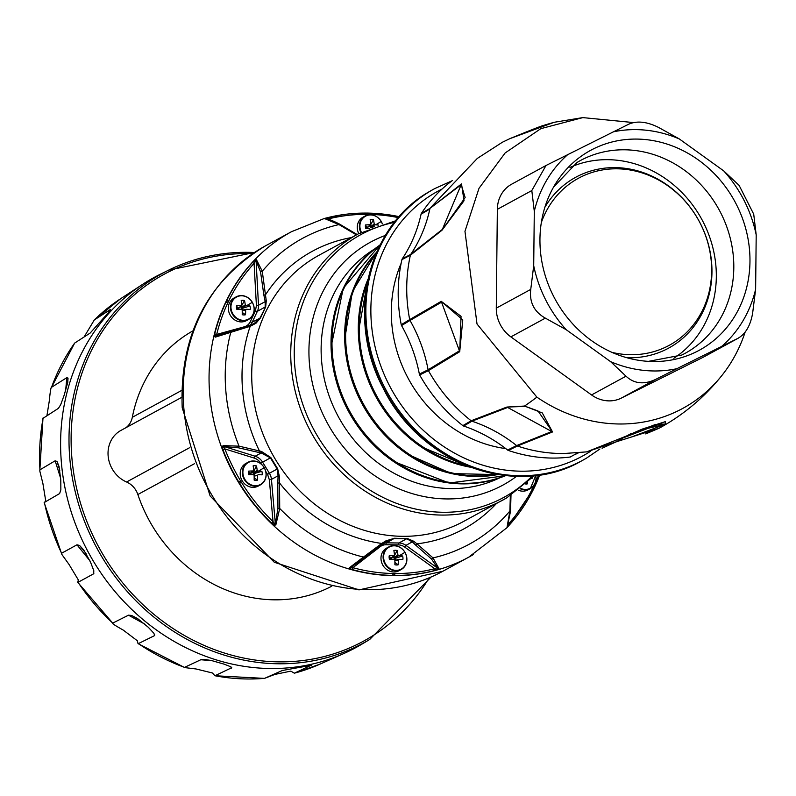 <?xml version="1.0" encoding="UTF-8"?>
<svg xmlns="http://www.w3.org/2000/svg" width="796" height="796" viewBox="0 0 796 796"><rect width="100%" height="100%" fill="white"/><g stroke="black" fill="none" stroke-linecap="round" stroke-linejoin="round"><path stroke-width="1.19" d="M84.087 336.987L94.246 320.032L120.873 298.56A208.681 187.607 61.4 0 0 94.366 319.922L109.938 309.793L110.614 309.753L108.395 312.649L90.147 333.056L74.655 343.086A208.681 187.607 61.4 0 0 51.541 387.294L66.814 377.662L68.028 378.12L67.75 382.488L64.128 395.294L60.735 404.597L58.426 408.328L43.093 418.278M74.655 343.086L51.541 387.294C50.964 386.946 50.198 391.582 49.252 401.184L46.954 415.472M59.79 470.366L57.033 461.481L55.153 460.794L39.949 469.819L39.8 470.993L42.904 483.53L45.75 501.062L44.168 502.614L61.859 554.444L69.063 564.493L78.326 579.916L77.769 582.364L112.733 623.109C111.51 623.139 115.012 625.467 123.231 630.084L137.3 640.73L138.026 643.616L184.742 667.595L196.025 668.968L212.472 672.998L214.92 675.744L231.726 667.715M57.033 461.481L59.023 466.426L60.785 480.157L60.854 489.799L59.63 493.56L44.387 502.435A208.681 187.607 61.4 0 0 61.59 553.24L61.859 554.444M89.878 560.762L76.973 544.802L61.59 553.24M76.973 544.802L79.52 545.429L83.719 549.927L90.565 562.225L93.799 570.692L93.689 573.886M93.858 573.677L78.058 582.304A208.681 187.607 61.4 0 0 112.733 623.109L128.494 615.179L131.609 615.447L137.579 618.572L148.325 627.298L153.887 633.288L154.623 635.397M154.593 634.671L154.275 635.755L138.385 643.606A208.681 187.607 61.4 0 0 184.533 667.366L200.811 659.745L204.293 659.426L211.278 660.481L224.074 664.133L230.711 666.75L231.367 668.143L231.258 667.108M282.56 670.381L264.501 678.391L214.92 675.744A208.681 187.607 -118.6 0 0 264.561 678.351L274.869 674.421L290.839 671.127L294.361 673.187L319.863 664.192L343.713 653.586A210.761 189.488 -118.6 0 1 257.456 667.914A210.761 189.488 -118.6 0 1 70.118 508.355A210.761 189.488 -118.6 0 1 142.733 284.291A210.761 189.488 -118.6 0 1 159.867 274.471A210.761 189.488 -118.6 0 1 160.434 274.192L168.662 270.123A210.403 189.159 61.4 0 0 75.54 493.032A210.403 189.159 61.4 0 0 265.516 663.177A210.403 189.159 61.4 0 0 369.682 639.496L361.802 644.203A210.761 189.488 -118.6 0 1 350.449 650.412A210.761 189.488 -118.6 0 1 343.713 653.586M311.335 665.267L281.943 670.58M319.863 664.192A208.681 187.607 61.4 0 1 294.45 673.157L311.007 665.307M189.319 447.85L126.574 481.998A19.333 17.383 -118.6 0 1 137.857 494.515A145.34 130.663 61.4 0 0 331.842 586.164M192.901 330.867A145.34 130.663 61.4 0 0 132.315 417.293A19.333 17.383 61.4 0 1 125.917 427.711M126.574 481.998A29.004 26.079 -118.6 0 1 108.206 456.655A29.004 26.079 -118.6 0 1 120.932 430.417L181.737 397.333M508.743 525.698A185.279 166.573 -118.6 0 0 534.216 487.769A1.612 0.597 -154.2 0 0 534.295 487.679L508.704 525.748L506.913 527.758L507.311 526.504M439.014 568.652L437.71 568.225L431.522 559.021L415.512 544.962L416.945 543.847L433.004 557.897L439.014 568.652L434.616 570.543A185.279 166.573 -118.6 0 1 394.338 575.428L393.085 575.627A185.309 166.593 61.4 0 0 468.675 557.21L506.962 527.708L509.888 511.042L510.335 495.679M394.806 573.538A1.612 0.627 -89.5 0 1 394.338 575.428L394.08 575.458A1.612 0.647 -92 0 0 394.517 573.548L394.806 573.538A183.677 165.13 61.4 0 0 434.735 568.692A1.612 0.687 75.5 0 1 434.616 570.543M275.804 525.081L275.336 523.639L277.943 508.475L277.804 483.023L279.535 482.993L279.714 508.475L275.804 525.081L271.506 523.081A185.279 166.573 -118.6 0 1 239.765 483.61L238.89 482.943A185.309 166.593 61.4 0 0 393.085 575.627L394.08 575.458A16.109 14.487 61.4 0 1 392.697 575.438L392.498 575.409A1.612 0.627 -88.9 0 0 392.975 573.518L393.274 573.528A14.497 13.034 61.4 0 0 394.517 573.548M393.274 573.528A1.612 0.617 -86.4 0 1 392.697 575.438L392.498 575.409A185.279 166.573 -118.6 0 1 352.091 569.538L349.653 568.264L382.18 544.573L381.781 543.449L385.841 540.902L386.299 541.539L385.841 540.902L394.537 538.235L406.746 538.733L394.319 538.593L388.358 540.275L363.901 558.205M349.613 567.568L363.464 557.071L363.881 558.215L351.145 567.18L349.613 567.568L349.653 568.264M352.091 569.538A1.612 0.537 -74.8 0 0 352.926 567.697L350.966 567.648A1.612 0.697 -127.6 0 1 351.086 567.23M382.896 565.269A12.895 11.592 61.4 0 0 399.045 570.692L401.154 569.538A12.895 11.592 61.4 0 0 404.975 552.334A12.895 11.592 61.4 0 0 388.836 546.892A12.895 11.592 61.4 0 0 385.015 564.115A12.895 11.592 61.4 0 0 401.154 569.538C407.134 565.359 408.428 559.608 405.035 552.295C400.637 546.016 395.234 544.215 388.836 546.892L386.717 548.046A12.895 11.592 61.4 0 0 382.896 565.269M437.999 569.339L434.735 568.692L404.557 546.971A11.283 10.139 61.4 0 0 398.428 544.892L386 544.753A11.283 10.139 61.4 0 0 380.219 546.663L352.926 567.697A183.677 165.13 61.4 0 0 392.975 573.518M437.71 568.225L437.183 568.692L437.71 568.225L405.93 545.36A12.895 11.592 61.4 0 0 398.935 542.981A1.612 0.627 -89.4 0 0 398.428 544.892M386 544.753A1.612 0.627 90.6 0 1 386.508 542.842L394.537 538.235M277.943 508.475L279.714 508.475A174.175 156.583 -118.6 0 0 363.464 557.071L381.781 543.449A158.145 142.176 61.4 0 1 279.535 482.993L279.287 476.108L277.685 468.814L277.187 469.023L270.411 457.859L270.819 457.561L277.685 468.814M277.804 483.023L278.103 475.769L279.287 476.108M275.336 523.639L274.72 523.828L275.336 523.639L271.446 479.391A12.895 11.592 61.4 0 0 269.406 473.262L267.555 474.366L269.346 479.739L271.446 479.391L278.103 475.769L277.187 469.023L269.406 473.262L262.571 462.128A12.895 11.592 61.4 0 0 255.168 456.237L224.432 446.655L223.049 445.601L239.049 446.168L261.456 451.431L261.207 452.954L270.411 457.859L260.72 463.232A11.283 10.139 61.4 0 0 254.242 458.088L224.89 448.934L223.955 447.252L224.432 446.655A1.612 0.517 107.3 0 0 223.955 447.252L222.482 446.755L223.049 445.601M270.819 457.561L261.456 451.431M254.242 458.088A1.612 0.517 -72.7 0 1 255.168 456.237L261.207 452.954L258.879 452.466L259.367 450.825A158.145 142.176 61.4 0 1 250.183 326.31L215.278 337.146L214.592 336.618L214.661 334.22A185.279 166.573 -118.6 0 1 225.855 302.44L225.915 302.241A1.612 0.567 22.7 0 1 227.905 302.639L227.785 302.918A183.677 165.13 61.4 0 0 216.681 334.429A1.612 0.507 -166.2 0 0 214.661 334.22M258.879 452.466L238.571 447.84L239.049 446.168A174.175 156.583 -118.6 0 1 230.81 332.23L230.193 331.176L249.566 325.295L250.183 326.31L255.984 323.246L260.511 317.893L265.655 306.938L266.272 300.808L262.262 271.227L256.322 259.456L255.297 259.944L255.426 260.919L256.043 260.71M473.262 554.603A185.309 166.593 61.4 0 1 468.675 557.21L442.825 571.269L358.966 589.896L274.322 562.284L210.144 495.998L182.204 407.731C179.468 334.997 207.288 281.008 265.665 245.745L291.515 231.686A185.309 166.593 61.4 0 0 286.928 234.283A185.309 166.593 61.4 0 0 225.895 301.764L226.661 300.749L225.895 301.764A185.309 166.593 61.4 0 0 238.89 482.943L239.596 483.411L241.397 482.247L239.596 483.411A16.109 14.487 61.4 0 1 238.81 482.127L238.89 482.943L238.72 481.898L240.691 481.092L238.72 481.898A185.279 166.573 -118.6 0 1 222.94 449.73L222.482 446.755M222.94 449.73L224.89 448.934A183.677 165.13 61.4 0 0 240.531 480.814M274.749 525.101L274.72 523.828L273.038 521.649L271.506 523.081M264.232 467.67A12.895 11.592 61.4 0 0 248.093 462.247L245.924 463.431A12.895 11.592 61.4 0 0 242.103 480.645A12.895 11.592 61.4 0 0 258.252 486.067L260.411 484.893A12.895 11.592 61.4 0 0 264.232 467.68M264.192 467.71A12.557 11.293 61.4 0 0 248.153 462.595A12.557 11.293 61.4 0 0 244.75 479.192A12.557 11.293 61.4 0 0 260.78 484.306A12.557 11.293 61.4 0 0 264.192 467.71L258.63 471.053A25.78 7.094 173.8 0 0 257.834 471.003L253.635 473.7L261.874 471.341A25.78 7.094 173.8 0 0 258.63 471.053M258.103 474.675L257.556 475.292L258.103 474.675A25.78 3.055 -2.1 0 1 262.123 474.854A7.502 6.746 61.4 0 0 261.874 471.341M254.133 476.187L257.556 475.292A25.78 12.049 92 0 1 257.456 480.147L254.163 477.839M249.596 474.645A2.746 2.468 -118.6 0 1 249.725 473.64L248.471 471.152A7.502 6.746 61.4 0 0 248.72 474.665A25.78 3.055 -2.1 0 1 252.601 474.615A25.78 3.055 -2.1 0 1 253.466 474.615L254.103 475.252A25.78 8.01 -90.3 0 1 254.153 480.097A7.502 6.746 61.4 0 0 257.456 480.147M248.471 471.152A25.78 7.094 -6.2 0 1 253.198 470.943L249.725 473.64M256.441 465.909L252.999 473.063L257.198 470.366A25.78 12.049 -88 0 0 256.441 465.909A7.502 6.746 61.4 0 0 253.138 465.859A25.78 8.01 89.7 0 1 253.745 470.327M257.198 470.366L257.834 471.003M252.939 472.267L251.934 472.038M254.382 473.71A2.746 2.468 -118.6 0 1 254.601 475.57M253.635 473.7L252.999 473.063M227.785 302.918A1.612 0.587 25.1 0 0 225.855 302.44L225.915 302.241A16.109 14.487 61.4 0 1 226.512 300.978A1.612 0.607 28.2 0 1 228.442 301.505A14.497 13.034 61.4 0 0 227.905 302.639M356.419 234.88L338.977 224.571L324.33 218.472L291.515 231.686M325.345 218.93L323.962 218.592L326.251 217.985A1.612 0.687 -104.5 0 1 326.29 217.975A185.279 166.573 -118.6 0 1 366.528 213.089A1.612 0.627 90.5 0 1 366.628 213.069A1.612 0.627 90.5 0 1 367.235 214.343A183.677 165.13 61.4 0 0 327.882 219.049M252.382 262.541L254.073 263.367A183.677 165.13 61.4 0 0 228.581 301.246A1.612 0.597 25.8 0 0 226.661 300.749A185.279 166.573 -118.6 0 1 252.382 262.541L255.297 259.944M382.329 223.925A12.557 11.293 61.4 0 0 381.214 221.507A12.895 11.592 61.4 0 0 365.105 216.044L362.996 217.189A12.895 11.592 61.4 0 0 358.757 233.616M399.234 216.631L368.25 213.089A1.612 0.617 93.6 0 0 368.11 213.119L368.369 213.119A1.612 0.627 91.1 0 1 368.478 213.099A1.612 0.627 91.1 0 1 369.065 214.373L368.767 214.353A14.497 13.034 61.4 0 0 367.523 214.343L367.235 214.343M366.737 213.099A1.612 0.647 88 0 1 366.847 213.069L368.25 213.089A1.612 0.617 93.6 0 1 368.767 214.353M327.206 218.9A1.612 0.687 -104.5 0 0 326.29 217.975L366.847 213.069A1.612 0.647 88 0 1 367.523 214.343M325.564 218.98L324.27 218.661M534.315 487.56A1.612 0.607 -151.8 0 0 534.395 487.48L534.295 487.679A1.612 0.597 -154.2 0 0 533.459 486.635L533.599 486.376A14.497 13.034 61.4 0 0 534.136 485.242L534.255 484.973A183.677 165.13 61.4 0 0 534.345 484.784M534.424 487.321A16.109 14.487 61.4 0 0 534.882 486.316A1.612 0.567 -157.3 0 0 535.002 486.197L534.395 487.48A1.612 0.607 -151.8 0 0 533.599 486.376M508.664 525.788L508.137 524.325M507.4 526.295L510.554 511.072L510.992 495.251M509.888 511.042L510.435 511.072L509.888 511.042A174.175 156.583 -118.6 0 1 433.004 557.897L431.522 559.021M415.512 544.962L412.318 541.877L413.731 541.26L416.945 543.847A158.145 142.176 61.4 0 0 467.511 526.833A158.145 142.176 61.4 0 0 496.316 503.639M413.731 541.26L407.084 538.375M404.557 546.971L405.93 545.36L412.318 541.877L406.746 538.733L398.935 542.981L386.508 542.842A12.895 11.592 61.4 0 0 384.229 543.051M214.592 336.618L216.681 334.429L244.322 326.798A11.283 10.139 61.4 0 0 250.272 321.723L255.416 310.838A1.612 0.587 -154.7 0 0 257.377 311.296L265.158 307.057L265.187 301.634L266.272 300.808M250.272 325.076A12.895 11.592 61.4 0 0 252.232 322.181L257.377 311.296A12.895 11.592 61.4 0 0 258.511 305.266L265.187 301.634L263.894 295.226L265.585 294.659A158.145 142.176 61.4 0 1 308.48 253.456A158.145 142.176 61.4 0 1 351.504 237.556M263.894 295.226L260.541 271.844L262.262 271.227A174.175 156.583 -118.6 0 1 338.977 224.571M260.541 271.844L256.053 260.73L256.322 259.456L254.073 263.367L256.411 305.555L258.511 305.266L256.043 260.083M230.253 315.216A12.895 11.592 61.4 0 0 246.392 320.639L248.481 319.504A12.895 11.592 61.4 0 0 252.302 302.291A12.895 11.592 61.4 0 0 236.163 296.858A12.895 11.592 61.4 0 0 232.342 314.072A12.895 11.592 61.4 0 0 248.481 319.504C254.461 315.315 255.755 309.564 252.362 302.251C247.964 295.973 242.571 294.172 236.163 296.858L234.064 298.002A12.895 11.592 61.4 0 0 230.253 315.216M215.278 337.146L216.403 336.012A1.612 0.687 74.6 0 1 215.995 335.793L251.446 324.708L251.864 325.654M249.566 325.295L254.173 323.544L260.083 317.912L265.655 306.938M254.173 323.544L251.446 324.708M252.262 302.321A12.557 11.293 61.4 0 0 236.223 297.207A12.557 11.293 61.4 0 0 232.82 313.803A12.557 11.293 61.4 0 0 248.859 318.917A12.557 11.293 61.4 0 0 252.262 302.321L246.7 305.654A25.78 7.094 173.8 0 0 245.914 305.614L241.735 308.281L241.108 307.644L245.277 304.977A25.78 12.049 -88 0 0 244.511 300.51A7.502 6.746 61.4 0 0 241.208 300.47A25.78 8.01 89.7 0 1 241.815 304.928L241.278 305.555L241.815 304.928M246.173 309.286L245.626 309.903L246.173 309.286A25.78 3.055 -2.1 0 1 250.193 309.465A7.502 6.746 61.4 0 0 249.944 305.953A25.78 7.094 173.8 0 0 246.7 305.654M242.203 310.798L245.626 309.903A25.78 12.049 92 0 1 245.526 314.758L242.233 312.44M236.541 305.764A25.78 7.094 -6.2 0 1 241.278 305.555L238.571 308.241L239.108 307.624L237.785 308.231L236.541 305.764A7.502 6.746 61.4 0 0 236.79 309.276A25.78 3.055 -2.1 0 1 240.671 309.226A25.78 3.055 -2.1 0 1 241.536 309.216L242.173 309.853A25.78 8.01 -90.3 0 1 242.223 314.709A7.502 6.746 61.4 0 0 245.526 314.758M245.277 304.977L245.914 305.614M242.74 310.161A2.786 2.507 61.4 0 0 242.521 308.301L241.735 308.281M249.944 305.953L242.521 308.301M237.785 308.231A2.786 2.507 61.4 0 0 237.656 309.256M244.511 300.51L241.049 306.818A2.786 2.507 61.4 0 0 240.412 306.629M241.049 306.818L241.108 307.644M401.234 324.708A2.577 2.318 61.4 0 0 401.552 325.564A145.021 130.375 -118.6 0 1 419.353 374.08L428.109 369.782L459.421 350.837L441.561 302.191L410.01 320.46L409.691 319.604L401.234 324.708A154.533 138.932 -118.6 0 1 401.93 259.595A2.577 2.318 61.4 0 1 402.269 258.809A145.021 130.375 -118.6 0 0 421.064 214.184A2.577 2.318 61.4 0 1 421.392 213.398A154.533 138.932 -118.6 0 1 452.387 180.523M419.353 374.08A2.577 2.318 61.4 0 0 419.661 374.936L428.427 370.637L428.109 369.782A145.021 130.375 61.4 0 0 410.02 320.46M462.864 425.621A2.577 2.318 61.4 0 0 463.63 426.039A145.021 130.375 -118.6 0 1 507.609 450.038L516.624 445.581L551.767 431.522L507.669 407.462L471.909 421.193L471.132 420.766L462.864 425.621A154.533 138.932 -118.6 0 1 419.661 374.936M507.609 450.038A2.577 2.318 61.4 0 0 508.375 450.456L517.4 446.009L516.624 445.581A145.021 130.375 61.4 0 0 471.919 421.193L463.63 426.039M578.493 452.506L570.165 457.033A154.533 138.932 -118.6 0 1 508.375 450.456M570.165 457.033A2.577 2.318 61.4 0 0 570.941 456.775L570.901 456.795M574.851 454.645A145.021 130.375 -118.6 0 1 578.692 452.735M615.607 442.128A2.577 2.318 61.4 0 0 616.104 441.929L616.084 441.939M554.205 122.276L509.748 138.703L502.395 142.235L509.957 138.603C552.135 121.31 541.479 126.554 544.912 124.972L554.215 122.276L582.811 117.609L633.646 122.584M421.392 213.398L430.158 208.263A154.693 139.071 -118.6 0 1 430.566 207.656L477.321 158.414L502.405 142.225M430.158 208.263L461.511 183.906L464.038 200.751L441.999 230.233L410.388 255.208L410.955 254.063L442.337 229.447L461.192 184.702L430.158 208.263M582.811 117.609L540.832 128.654L505.122 152.971L479.013 188.304L464.964 231.328L477.023 324.012L536.892 397.154A401.592 86.645 -55.5 0 1 536.265 397.622A401.592 86.645 124.5 0 1 524.544 406.05L506.883 407.055L471.132 420.766A154.693 139.071 -118.6 0 1 428.427 370.647L459.72 351.703L462.765 319.912L441.243 301.336L409.691 319.604A154.693 139.071 -118.6 0 1 410.378 255.218L410.716 254.421L402.269 258.809M536.892 397.154A156.941 141.101 61.4 0 0 722.639 374.538A156.941 141.101 61.4 0 0 745.155 332.031M552.533 431.959L538.006 410.965L524.544 406.05L542.295 412.935L552.533 431.959L517.39 446.009A154.693 139.071 -118.6 0 0 564.354 453.491L586.712 451.869L654.859 424.696L666.073 423.989L659.396 428.089L645.695 433.91M631.059 433.551L616.064 441.86L586.712 451.869M616.064 441.86L631.696 436.924L665.287 424.228L638.531 430.507M616.014 441.889L602.084 448.248M666.073 423.989L665.287 424.228L665.526 421.582L619.994 439.133M524.803 406.428L506.883 407.055M401.552 325.564L410.01 320.46M459.72 351.703L461.043 316.33L441.243 301.336M401.93 259.595L410.378 255.218M411.015 253.974A145.021 130.375 61.4 0 0 411.174 253.735A145.021 130.375 61.4 0 0 429.83 209.059L421.064 214.184M441.999 230.233L465.143 197.537L461.192 184.702L461.511 183.906M531.808 190.562L497.351 209.318L496.286 308.151A32.228 28.974 61.4 0 0 510.873 336.887L591.547 394.945A32.228 28.974 61.4 0 0 621.298 398.109L703.037 357.324A32.228 28.974 61.4 0 0 703.853 356.897L738.171 338.23L676.849 368.707A123.42 110.952 -118.6 0 1 610.612 361.663L566.185 329.693A123.42 110.952 -118.6 0 1 533.708 265.715L534.295 211.278L531.808 190.562L545.996 165.498L628.711 124.206C636.969 120.574 646.889 121.629 658.451 127.37L679.296 138.932A123.42 110.952 61.4 0 0 613.069 131.887M497.351 209.318A32.228 28.974 -118.6 0 1 511.689 184.174L545.996 165.498M566.185 329.693L545.34 318.131C534.116 311.803 529.25 302.231 530.753 289.396L533.708 265.715M703.037 357.324L737.494 338.579C745.424 334.28 750.479 325.763 752.658 313.007L755.623 289.316L756.2 234.89L753.712 214.164L739.136 185.428L723.733 170.901L679.296 138.932M610.612 361.663L626.014 376.19C634.153 383.791 644.073 384.846 655.755 379.354L676.849 368.707M756.2 234.89A123.42 110.952 61.4 0 0 723.733 170.901M755.623 289.316A123.42 110.952 -118.6 0 1 721.853 346.25M568.055 154.344A123.42 110.952 61.4 0 0 534.295 211.278M694.261 352.787A113.758 102.276 -118.6 0 1 648.432 361.364A113.758 102.276 -118.6 0 1 555.12 299.187A113.758 102.276 -118.6 0 1 553.578 187.07A113.758 102.276 -118.6 0 1 595.657 147.817A113.758 102.276 -118.6 0 1 737.673 207.04A113.758 102.276 -118.6 0 1 694.261 352.787M673.824 358.29A108.923 97.928 61.4 0 0 703.465 326.37A108.923 97.928 -118.6 0 0 716.32 276.879A108.923 97.928 -118.6 0 0 667.028 179.747A108.923 97.928 61.4 0 0 569.956 167.419M611.995 352.379A95.072 85.471 61.4 0 0 700.42 314.301A95.072 85.471 61.4 0 0 707.206 298.719A95.072 85.471 61.4 0 0 638.093 171.737A95.072 85.471 61.4 0 0 547.35 209.229A95.072 85.471 61.4 0 0 541.33 222.552M401.144 263.277A128.912 115.888 61.4 0 0 505.788 448.616M535.021 486.077A1.612 0.587 -154.9 0 0 535.101 485.988A1.612 0.587 -154.9 0 0 534.255 484.973M539.807 474.923L535.002 486.197A1.612 0.567 -157.3 0 0 534.136 485.242M518.236 490.197A12.895 11.592 61.4 0 0 527.977 489.888L530.335 488.605A12.895 11.592 61.4 0 0 535.748 475.471M520.604 488.366A12.557 11.293 61.4 0 0 532.136 486.993A12.557 11.293 61.4 0 0 535.688 475.481M531.628 478.535A25.78 3.055 -2.1 0 1 532.046 478.565A7.502 6.746 61.4 0 0 532.106 478.058M527.45 482.545A25.78 12.049 92 0 1 527.38 483.859L526.315 483.112M525.778 484.048A7.502 6.746 61.4 0 0 527.38 483.859M382.379 223.915A12.895 11.592 61.4 0 0 381.254 221.477A12.557 11.293 61.4 0 0 365.503 216.204A12.557 11.293 61.4 0 0 361.364 232.253M378.578 225.099A25.78 7.094 173.8 0 0 375.642 224.84A25.78 7.094 173.8 0 0 374.856 224.8L370.667 227.477L370.031 226.84L374.22 224.164A25.78 12.049 -88 0 0 373.453 219.696A7.502 6.746 61.4 0 0 370.15 219.656A25.78 8.01 89.7 0 1 370.767 224.114L370.22 224.741L370.767 224.114M365.483 224.95A25.78 7.094 -6.2 0 1 370.22 224.741L367.503 227.437L368.05 226.82L366.737 227.427L365.483 224.95A7.502 6.746 61.4 0 0 365.732 228.462A25.78 3.055 -2.1 0 1 369.613 228.412A25.78 3.055 -2.1 0 1 369.712 228.412M374.22 224.164L374.856 224.8M371.513 227.676A2.766 2.487 61.4 0 0 371.434 227.487L370.667 227.477M371.434 227.487L374.468 226.542M366.737 227.427A2.766 2.487 61.4 0 0 366.608 228.442M373.453 219.696L369.981 226.034A2.766 2.487 61.4 0 0 369.344 225.835M369.981 226.034L370.031 226.84M404.935 552.354A12.557 11.293 61.4 0 0 388.896 547.24A12.557 11.293 61.4 0 0 385.493 563.847A12.557 11.293 61.4 0 0 401.522 568.961A12.557 11.293 61.4 0 0 404.935 552.354L399.373 555.698A25.78 7.094 173.8 0 0 398.577 555.658L394.388 558.344L393.751 557.707L397.94 555.021A25.78 12.049 -88 0 0 397.184 550.553A7.502 6.746 61.4 0 0 393.871 550.504A25.78 8.01 89.7 0 1 394.488 554.971L393.94 555.588L394.488 554.971M398.846 559.329L398.298 559.946L398.846 559.329A25.78 3.055 -2.1 0 1 402.866 559.498A7.502 6.746 61.4 0 0 402.617 555.986A25.78 7.094 173.8 0 0 399.373 555.698M394.876 560.832L398.298 559.946A25.78 12.049 92 0 1 398.199 564.792L394.906 562.483M389.214 555.797A25.78 7.094 -6.2 0 1 393.94 555.588L391.224 558.294L391.771 557.678L390.468 558.285L389.214 555.797A7.502 6.746 61.4 0 0 389.463 559.309A25.78 3.055 -2.1 0 1 393.343 559.26A25.78 3.055 -2.1 0 1 394.209 559.26L394.846 559.896A25.78 8.01 -90.3 0 1 394.896 564.752A7.502 6.746 61.4 0 0 398.199 564.792M397.94 555.021L398.577 555.658M395.353 560.215A2.756 2.478 61.4 0 0 395.134 558.354L394.388 558.344M402.617 555.986L395.134 558.354M390.468 558.285A2.756 2.478 61.4 0 0 390.339 559.289M397.184 550.553L393.692 556.902A2.756 2.478 61.4 0 0 393.045 556.702M393.692 556.902L393.751 557.707M66.814 377.662L65.67 390.358M67.501 383.672L68.028 378.12M43.183 417.82A208.681 187.607 61.4 0 0 39.949 469.819M254.412 252.511A210.403 189.159 61.4 0 0 168.662 270.123L254.461 252.481M45.86 501.579A205.458 184.712 -118.6 0 1 45.75 501.062M128.494 615.179L144.693 624.054M138.882 619.457L131.609 615.447M86.048 553.518L79.52 545.429M55.153 460.794L60.655 478.356M200.811 659.745L212.333 660.72M206.562 659.645L204.293 659.426M109.938 309.793L107.977 313.136M429.144 577.866A208.791 187.707 -118.6 0 1 266.113 661.267A208.791 187.707 -118.6 0 1 71.222 446.596A208.791 187.707 -118.6 0 1 252.7 253.655M181.747 390.388L132.315 417.293M194.552 463.65L137.857 494.515M265.665 245.745A185.309 166.593 61.4 0 0 183.687 406.099A185.309 166.593 -118.6 0 0 442.825 571.269M238.571 447.84L224.432 446.655M267.555 474.366L265.854 471.59M261.138 463.909L260.72 463.232M241.576 482.515A183.677 165.13 61.4 0 0 273.038 521.649L269.346 479.739M240.691 481.092A14.497 13.034 61.4 0 0 241.397 482.247M244.273 479.471A12.895 11.592 61.4 0 0 260.411 484.893C266.391 480.704 267.685 474.953 264.292 467.65C259.894 461.362 254.491 459.561 248.093 462.247A12.895 11.592 61.4 0 0 244.273 479.471M534.444 475.62L506.754 497.868L463.939 521.261A151.469 136.176 61.4 0 1 273.088 455.411A151.469 136.176 61.4 0 1 315.375 257.307A151.469 136.176 -118.6 0 1 319.126 255.178L358.16 233.934A151.469 136.176 61.4 0 0 354.409 236.064A151.469 136.176 61.4 0 0 312.122 434.168A151.469 136.176 61.4 0 0 502.973 500.017A151.469 136.176 61.4 0 0 506.724 497.888M398.358 217.626A183.677 165.13 61.4 0 0 369.065 214.373M368.578 213.119A185.279 166.573 -118.6 0 1 399.204 216.671M368.11 213.119A16.109 14.487 61.4 0 0 366.976 213.099M539.758 474.933A185.279 166.573 -118.6 0 1 535.121 485.868M508.783 523.609A183.677 165.13 61.4 0 0 533.459 486.635M255.416 310.838L256.411 305.555M260.511 317.893L252.232 322.181A1.612 0.587 25.3 0 1 250.272 321.723M242.193 310.321L245.904 309.355M532.415 475.829A149.578 134.474 -118.6 0 1 507.52 495.301A149.578 134.474 -118.6 0 1 316.519 434.437A149.578 134.474 -118.6 0 1 357.115 236.74A149.578 134.474 -118.6 0 1 394.458 222.353M385.373 235.417A138.345 124.375 61.4 0 0 367.085 244.103A138.345 124.375 61.4 0 0 320.241 297.236A138.345 124.375 61.4 0 0 353.454 458.048A138.345 124.375 61.4 0 0 506.196 483.242A138.345 124.375 61.4 0 0 516.495 476.366M497.968 478.645A130.514 117.34 -118.6 0 1 359.135 445.84A130.514 117.34 -118.6 0 1 331.793 298.291A130.514 117.34 -118.6 0 1 373.394 249.745M379.951 245.178A131.927 118.614 61.4 0 0 349.583 411.044A131.927 118.614 61.4 0 0 505.361 475.62M380.07 244.939A131.927 118.614 61.4 0 0 331.066 347.006A131.927 118.614 61.4 0 0 393.304 461.372A131.927 118.614 61.4 0 0 505.619 475.64M376.697 252.113A131.927 118.614 61.4 0 0 344.698 339.584A131.927 118.614 61.4 0 0 406.945 453.949A131.927 118.614 61.4 0 0 497.779 474.585M376.289 253.068A131.927 118.614 61.4 0 0 363.225 403.632A131.927 118.614 61.4 0 0 496.744 474.406M367.961 279.257A131.927 118.614 61.4 0 0 358.339 332.171A131.927 118.614 61.4 0 0 420.577 446.536A131.927 118.614 61.4 0 0 470.237 467.182M367.155 283.217A131.927 118.614 61.4 0 0 466.476 465.71M581.528 460.934A154.693 139.071 -118.6 0 1 386.617 393.682A154.693 139.071 -118.6 0 1 429.81 191.358A154.693 139.071 -118.6 0 1 433.641 189.189L434.715 188.602A154.693 139.071 61.4 0 0 430.895 190.771A154.693 139.071 61.4 0 0 387.702 393.095A154.693 139.071 61.4 0 0 582.612 460.347A154.693 139.071 61.4 0 0 586.443 458.168L581.528 460.934C515.669 499.311 419.452 463.62 383.005 387.781C345.514 318.101 367.195 226.233 429.79 191.378L429.83 191.348M590.523 451.282A150.892 135.658 -118.6 0 1 586.015 454.078A150.892 135.658 -118.6 0 1 393.343 392.677A150.892 135.658 -118.6 0 1 434.288 193.249A150.892 135.658 -118.6 0 1 442.098 189.01M509.748 138.703L510.535 138.454L509.748 138.703M530.753 289.396L496.286 308.151M655.755 379.354L621.298 398.109M626.014 376.19L591.547 394.945M545.34 318.131L510.873 336.887M648.432 361.364L681.854 355.016A109.689 98.614 -118.6 0 0 733.803 267.814A109.689 98.614 -118.6 0 0 684.172 170.016A109.689 98.614 -118.6 0 0 585.02 158.225A109.689 98.614 61.4 0 0 577.06 162.454L553.578 187.07M626.721 357.693A97.231 87.411 61.4 0 0 700.48 316.42A97.231 87.411 61.4 0 0 666.948 184.821A97.231 87.411 61.4 0 0 544.872 207.298M535.539 482.157A183.677 165.13 61.4 0 0 538.494 475.113M520.156 488.714A12.895 11.592 61.4 0 0 530.335 488.605L535.808 475.471M382.438 223.895L381.304 221.437C376.916 215.159 371.513 213.358 365.105 216.044A12.895 11.592 61.4 0 0 360.877 232.502M381.214 221.507L375.642 224.84M394.856 560.364L398.577 559.399M120.873 298.56L142.733 284.291M39.8 470.993L42.984 418.059M369.682 639.496L431.094 577.03M382.18 544.573L388.368 540.295M253.586 470.784L250.859 473.501M324.33 218.472L326.29 217.975M324.33 218.661C325.355 217.736 330.36 219.517 339.335 223.984L357.105 234.512M506.962 527.708L508.704 525.748M216.303 336.051L230.193 331.176M246.034 309.306L242.193 310.301M241.666 305.395L238.949 308.092M358.16 233.934L395.731 220.751M380.259 244.571L343.235 288.351L331.066 347.006M393.304 461.372L449.173 483.003L506.037 475.69M376.836 251.805L352.359 291.644L344.698 339.584M406.945 453.949L451.352 473.56L498.107 474.635M367.991 279.127L358.339 332.171M420.577 446.536L470.366 467.232M431.681 190.284L433.641 189.189M434.715 188.602L451.979 180.831M599.895 449.004L586.463 458.158M722.639 374.538C705.196 396.657 684.112 414.507 659.396 428.089M659.436 428.069L631.785 436.914M665.376 421.621L642.292 429.084L622.731 437.641M411.174 253.735L410.706 254.441M370.608 224.581L367.881 227.288M398.706 559.339L394.856 560.344M394.328 555.429L391.602 558.145"/></g></svg>
